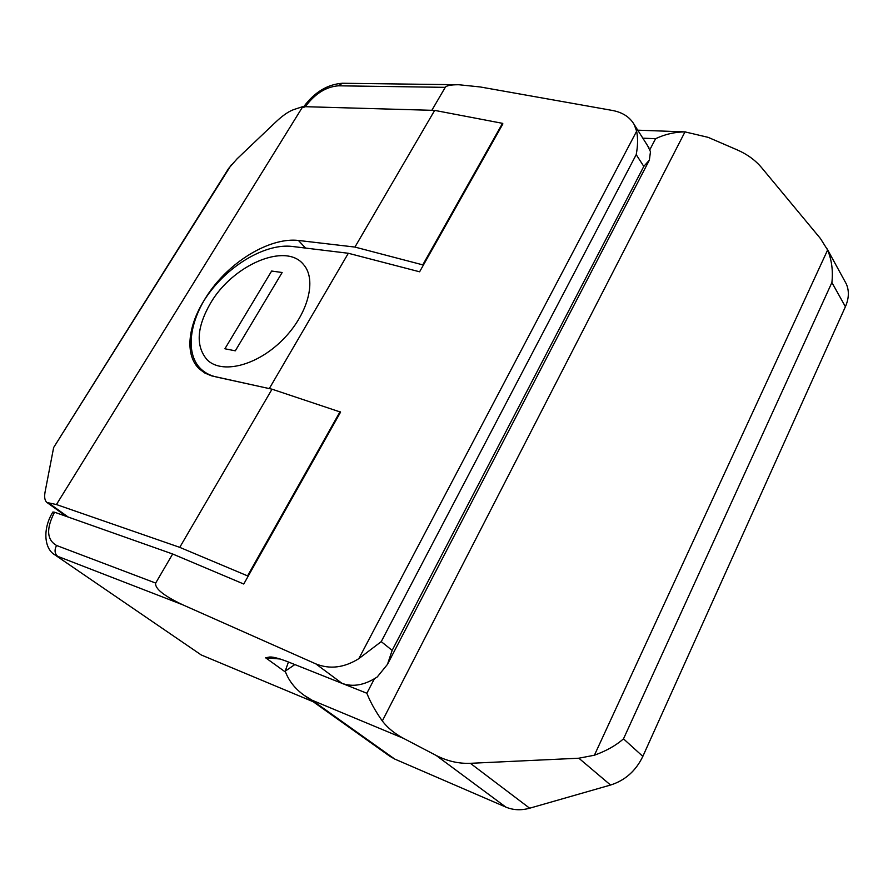 <?xml version="1.0" encoding="UTF-8"?>
<svg xmlns="http://www.w3.org/2000/svg" width="893" height="893" viewBox="0 0 893 893"><rect width="100%" height="100%" fill="white"/><g stroke="black" fill="none" stroke-linecap="round" stroke-linejoin="round"><path stroke-width="1.34" d="M172.662 553.995L54.529 512.214C46.056 528.723 46.737 539.818 56.56 545.478L155.672 583.073L172.662 553.995L243.756 584.022L340.579 412.108L272.019 389.192L216.608 377.047C210.313 375.64 205.077 372.95 200.914 368.988C183.947 352.713 189.885 317.272 212.701 287.669C235.406 257.988 272.086 237.404 298.418 240.451L354.934 247.071L423.416 265.031M231.399 164.68L53.647 447.516L228.575 168.509L237.091 158.82L276.037 121.783C282.791 115.431 288.707 111.357 293.797 109.571L302.783 106.624L434.668 110.386L354.934 247.071M302.783 106.624L56.426 504.545L179.75 547.353L248.198 576.141M272.019 389.192L179.75 547.353M340.088 411.64L247.651 575.717M53.647 447.516L45.052 492.11C44.148 497.278 44.795 500.75 46.994 502.513L56.426 504.545M434.668 110.386L502.513 123.334L422.969 264.518M210.547 303.129C232.671 265.02 285.559 242.014 303.464 264.473C317.272 279.71 307.951 314.995 282.121 340.378C256.481 365.951 221.598 374.39 207.109 359.779C195.522 346.16 196.672 327.284 210.547 303.129M207.109 359.79L207.109 359.779C195.522 346.171 196.672 327.284 210.558 303.14C232.671 265.02 285.559 242.025 303.475 264.473M224.902 348.772L271.628 271.037L282.155 272.51L235.305 350.826L224.902 348.772L271.639 271.037L282.155 272.51M313.164 701.731L201.26 654.971L54.618 554.698L201.26 654.971M305.317 106.691L431.844 110.308L445.25 87.347L338.369 85.806C325.9 86.822 314.894 93.787 305.317 106.691L303.185 107.551M502.904 123.881L419.61 271.796L348.337 253.266L292.067 246.435C267.085 243.421 232.113 263.011 210.458 291.341C188.691 319.605 183.065 353.416 199.206 368.865L204.832 373.028L211.585 375.864L269.284 388.6L348.337 253.266M54.529 512.214L52.866 512.024C42.574 528.522 44.058 548.481 54.618 554.698M155.672 583.073C154.723 588.52 163.687 595.731 182.574 604.728L57.71 556.339C54.64 553.627 54.261 550.01 56.56 545.478M285.514 672.105L265.623 657.806L268.871 657.159C271.483 656.455 277.6 657.907 287.222 661.523L342.041 683.357C352.947 687.309 364.679 685.177 377.237 676.972L387.473 664.37L392.15 650.383L381.244 641.62L358.841 658.643C344.162 667.785 329.83 669.538 315.832 663.89L182.574 604.728M445.25 87.347C446.511 85.561 451.043 84.69 458.879 84.746L480.211 86.956L612.486 110.464C622.622 112.395 629.855 117.095 634.197 124.551L636.631 131.226C638.004 138.08 637.87 145.894 636.207 154.634L381.244 641.62M392.15 650.383L643.797 166.399L649.356 160.126L650.472 151.71L647.648 145.793M304.1 695.279C295.058 688.816 288.752 680.779 285.202 671.19L294.846 664.559L366.856 693.247C370.361 702.121 375.518 711.364 382.316 720.964C387.54 727.828 394.606 733.622 403.502 738.355L312.07 700.224L304.1 695.279L389.861 756.271L394.739 759.061L505.829 807.082C513.185 810.185 521.132 810.565 529.661 808.21L610.555 785.036C625.1 780.415 635.861 770.871 642.837 756.382L845.403 306.701L831.896 282.512C833.169 270.869 831.74 260.03 827.621 249.995L820.421 238.509L761.584 167.616C755.299 160.171 747.229 154.288 737.384 149.968L708.16 137.355L684.987 131.885C674.784 131.974 664.984 134.251 655.585 138.694L642.826 138.181M831.896 282.512L623.493 738.846C615.958 745.476 606.269 750.935 594.403 755.221L578.854 758.213L470.365 763.314C458.634 763.761 447.237 761.137 436.141 755.433L403.502 738.355M285.202 671.19L288.428 662.003M845.403 306.701C848.997 298.429 849.299 290.839 846.307 283.907L844.577 280.759M298.418 240.451L305.551 248.064M49.215 503.418L68.192 517.047M303.787 106.647C314.57 92.169 327.43 84.366 342.365 83.261L338.369 85.806M636.631 131.226L358.841 658.643M342.041 683.357L315.832 663.89M280.223 659.012L265.623 657.806M643.797 166.399L636.207 154.634M366.856 693.247L374.379 678.814M649.825 149.745L655.585 138.694M684.987 131.885L382.316 720.964M827.621 249.995L594.403 755.221M642.837 756.382L623.493 738.846M610.555 785.036L578.854 758.213M529.661 808.21L470.365 763.314M505.829 807.082L436.141 755.433M394.739 759.061L312.07 700.224M47.15 502.625L66.328 516.388M458.879 84.746L342.365 83.261M387.473 664.37L649.356 160.126M634.197 124.551L648.965 147.87M685.601 131.907L637.758 130.177M827.085 248.823L846.307 283.907"/></g></svg>
